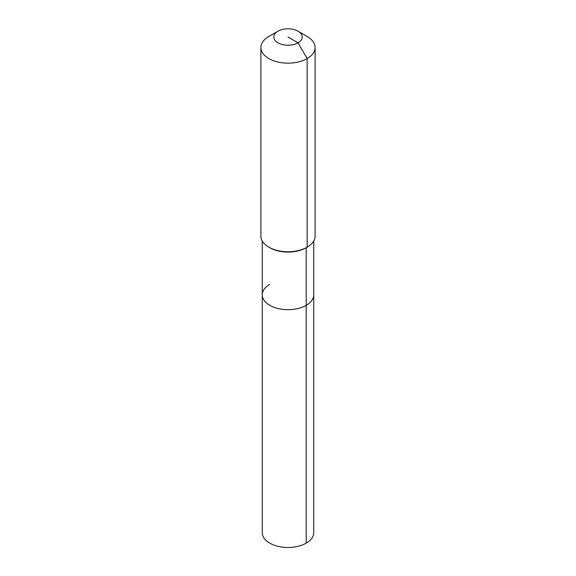 <?xml version="1.0" encoding="UTF-8"?>
<svg xmlns="http://www.w3.org/2000/svg" width="576" height="576" viewBox="0 0 576 576"><rect width="100%" height="100%" fill="white"/><g stroke="black" fill="none" stroke-linecap="round" stroke-linejoin="round"><path stroke-width="0.86" d="M313.74 240.991L313.74 532.627A25.74 14.861 180 0 1 306.202 543.132A25.74 14.861 180 0 1 278.15 546.358A25.74 14.861 180 0 1 262.26 532.627L262.26 294.818A25.74 14.861 180 0 1 269.798 284.314M298.058 31.205A14.227 8.215 180 0 1 298.058 42.818A14.227 8.215 180 0 1 277.942 42.818A14.227 8.215 180 0 1 277.942 31.205A14.227 8.215 180 0 1 298.058 31.205L307.159 36.461A27.094 15.638 180 0 1 315.094 47.52L315.094 236.102A27.094 15.638 180 0 1 307.159 247.169L306.202 247.716L306.202 305.33A25.74 14.861 180 0 0 313.74 294.818A25.74 14.861 180 0 1 306.202 305.33A25.74 14.861 180 0 1 278.15 308.549A25.74 14.861 180 0 1 262.26 294.818A25.74 14.861 180 0 0 278.15 308.549A25.74 14.861 180 0 0 306.202 305.33L306.202 543.132M315.094 47.52A27.094 15.638 180 0 1 307.159 58.579L307.159 247.169L306.202 247.716A25.74 14.861 180 0 1 269.798 247.716L268.841 247.169A27.094 15.638 180 0 1 260.906 236.102L260.906 47.52A27.094 15.638 180 0 1 268.841 36.461L277.942 31.205L268.841 36.461M306.202 247.716L307.159 247.169A27.094 15.638 180 0 1 268.841 247.169M288 37.015L298.058 42.818L307.159 58.579A27.094 15.638 180 0 1 277.632 61.97A27.094 15.638 180 0 1 260.906 47.52M262.26 240.991L262.26 294.818"/></g></svg>
